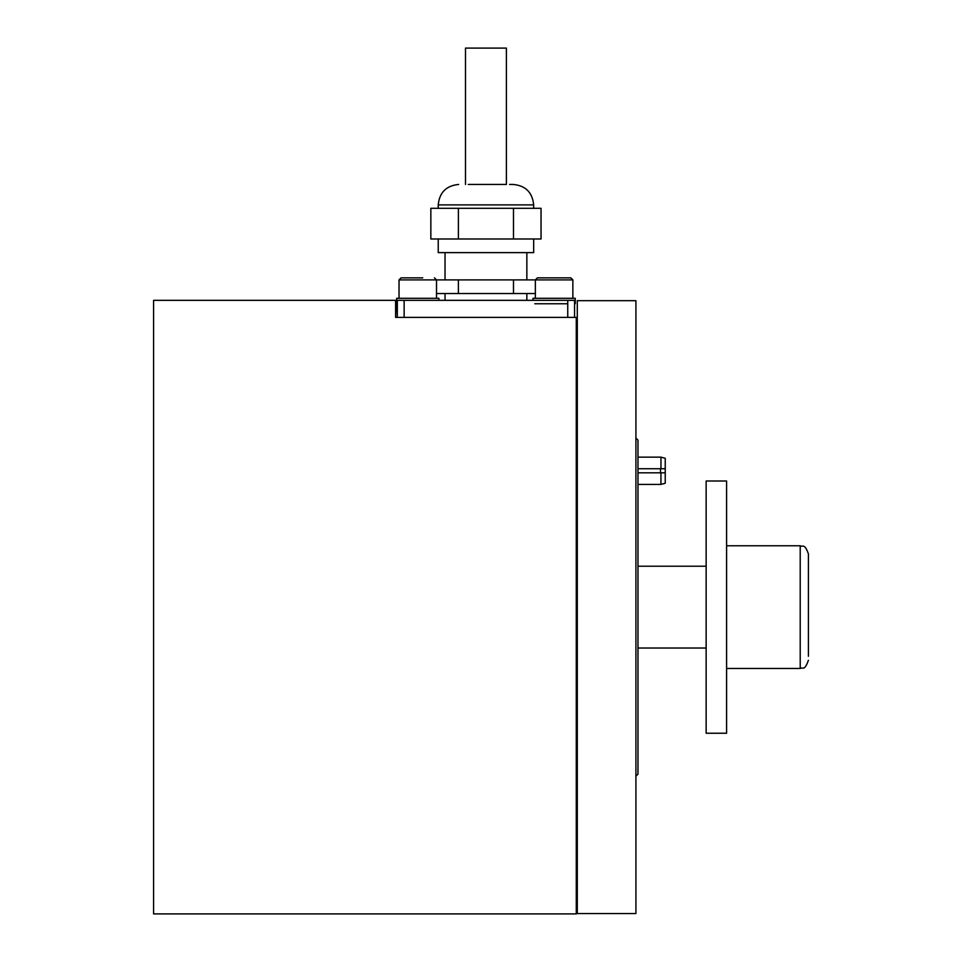 <?xml version="1.0" encoding="UTF-8"?>
<svg xmlns="http://www.w3.org/2000/svg" width="962" height="962" viewBox="0 0 962 962"><rect width="100%" height="100%" fill="white"/><g stroke="black" fill="none" stroke-linecap="round" stroke-linejoin="round"><path stroke-width="1.44" d="M635.918 438.047L637.974 440.091L637.974 774.145L635.918 776.19M153.595 300.336L153.595 913.9L576.274 913.9L576.274 317.388L395.61 317.388L395.61 300.336L153.595 300.336M532.984 300.336L532.984 298.292L575.252 298.292L575.252 303.751L574.567 303.751M534.764 303.751L567.748 303.751M535.365 298.292L535.365 279.894L537.409 277.85L570.815 277.85L572.859 279.894L399.026 279.894L401.07 277.85L422.727 277.85M554.112 277.85L549.158 277.85M438.9 298.292L438.9 300.336L438.9 298.292L396.633 298.292L397.318 317.388L397.318 300.336L574.567 300.336L574.567 317.388M412.806 277.85L401.07 277.85M577.296 607.118L577.296 300.685L635.918 300.685L635.918 913.563L577.296 913.563L577.296 607.118M637.974 472.823L660.942 472.823L660.942 484.403L665.235 483.261L665.235 458.285L660.942 457.142L637.974 457.142M660.942 472.823L665.235 472.823M665.235 468.734L660.942 468.734L660.942 457.142M660.942 468.734L637.974 468.734M660.497 468.734L660.497 472.823M726.599 668.482L800.216 668.482L800.216 545.767C802.705 547.342 804.581 542.821 808.405 553.944L808.405 656.264M726.599 607.118L726.599 481L706.144 481L706.144 733.236L726.599 733.236L726.599 607.118M533.669 238.985L533.669 252.621L438.227 252.621L438.227 238.985M438.227 208.309L438.227 204.894L533.669 204.894C532.455 192.472 525.637 185.654 513.215 184.451L509.559 184.451M465.488 184.451L465.488 48.1L506.397 48.1L506.397 184.451L468.229 184.451M444.612 208.309L430.844 208.309L430.844 238.985L541.041 238.985L541.041 208.309L444.612 208.309M513.492 279.894L513.492 293.518L535.365 293.518M458.393 279.894L458.393 293.518L513.492 293.518M436.52 293.518L458.393 293.518M513.492 208.309L513.492 238.985M458.393 208.309L458.393 238.985M404.136 300.336L404.136 317.388M567.748 317.388L567.748 300.336M577.296 375.336L576.274 375.336M577.296 838.912L576.274 838.912M572.859 279.894L572.859 298.292L572.859 279.894L570.815 277.85M577.296 475.745L576.274 475.745M577.296 516.654L576.274 516.654M436.52 279.894L434.475 277.85L436.52 279.894L436.52 298.292M399.026 298.292L399.026 279.894M577.296 738.491L576.274 738.491M577.296 697.594L576.274 697.594M660.942 484.403L637.974 484.403M800.216 668.482C802.705 666.81 804.4 671.62 808.405 660.293M637.974 648.027L706.144 648.027M726.599 545.767L800.216 545.767M637.974 566.221L706.144 566.221M526.851 293.518L526.851 300.336M526.851 252.621L526.851 279.894M438.227 204.894C439.43 192.472 446.248 185.654 458.67 184.451M533.669 204.894L533.669 208.309M445.033 252.621L445.033 279.894M445.033 293.518L445.033 300.336"/></g></svg>
